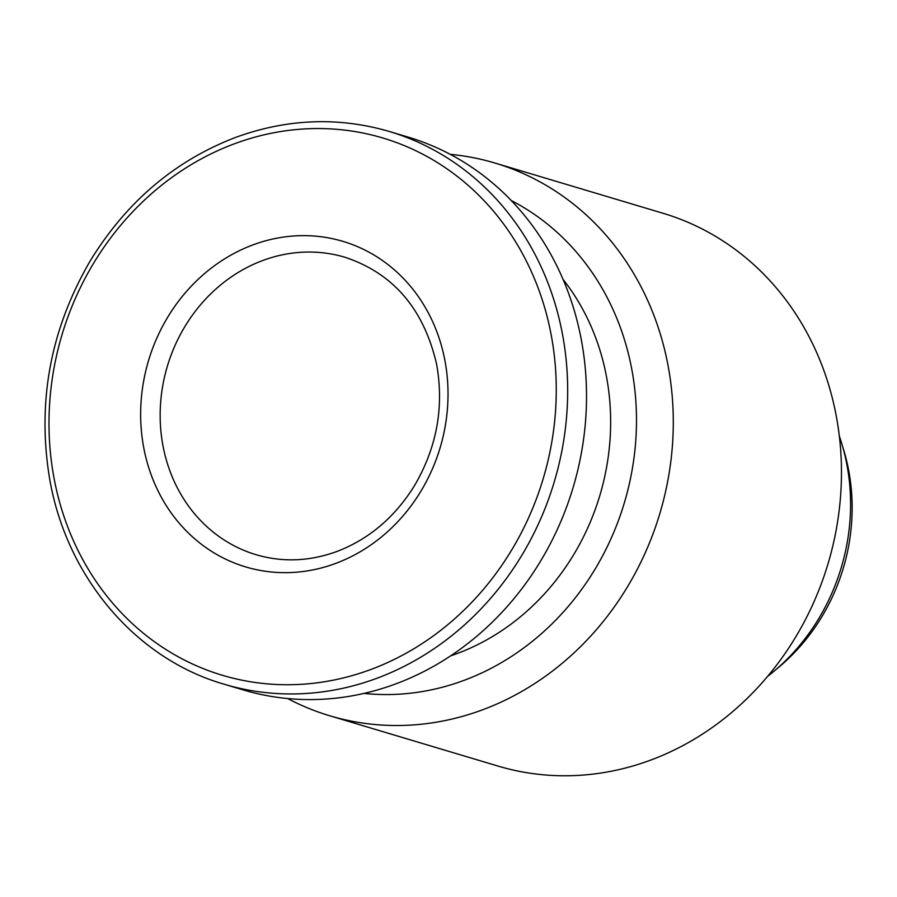 <?xml version="1.0" encoding="UTF-8"?>
<svg xmlns="http://www.w3.org/2000/svg" width="897" height="897" viewBox="0 0 897 897"><rect width="100%" height="100%" fill="white"/><g stroke="black" fill="none" stroke-linecap="round" stroke-linejoin="round"><path stroke-width="1.35" d="M776.533 669.061A190.669 170.789 -73.4 0 0 842.821 447.244M767.552 676.428A200.446 179.546 -73.4 0 0 839.357 436.155M287.645 698.539A288.453 258.37 -73.4 0 0 329.748 715.772L497.913 766.038A288.453 258.37 -73.4 0 0 828.066 563.641A288.453 258.37 -73.4 0 0 663.107 213.295L494.931 163.03A288.453 258.37 -73.4 0 0 450.272 154.351M329.748 715.772A288.453 258.37 -73.4 0 0 659.889 513.387A288.453 258.37 -73.4 0 0 494.931 163.03M364.025 693.392A260.792 233.59 -73.4 0 0 624.368 502.769A260.792 233.59 -73.4 0 0 511.312 200.558M450.597 655.864A232.222 208.003 -73.4 0 0 563.092 279.427M224.138 684.22L242.986 689.849A288.453 258.37 -73.4 0 0 573.127 487.452A288.453 258.37 -73.4 0 0 408.169 137.106L389.332 131.478C338.483 116.688 287.287 118.651 235.754 137.353C174.982 160.641 126.511 201.769 90.317 260.735C50.737 328.672 37.091 400.869 49.391 477.316C65.829 576.334 135.335 658.69 224.138 684.22A288.453 258.37 -73.4 0 0 554.279 481.824A288.453 258.37 -73.4 0 0 389.332 131.478M253.133 244.825A169.892 152.176 -73.4 0 0 186.699 531.338A169.892 152.176 -73.4 0 0 443.174 436.256A169.892 152.176 -73.4 0 0 253.133 244.825M234.633 143.711A280.369 251.126 -73.4 0 0 124.997 616.542A280.369 251.126 -73.4 0 0 548.258 459.612A280.369 251.126 -73.4 0 0 234.633 143.711M262.933 260.444A155.226 139.035 -73.4 0 0 160.193 411.42A155.226 139.035 -73.4 0 0 256.138 554.727C282.981 562.587 310.216 561.387 337.821 551.139C369.609 538.727 395.241 516.784 414.706 485.288C436.929 447.098 444.228 406.745 436.592 364.204C423.821 308.983 393.301 273.338 345.031 257.282A155.226 139.035 -73.4 0 0 262.933 260.444"/></g></svg>
